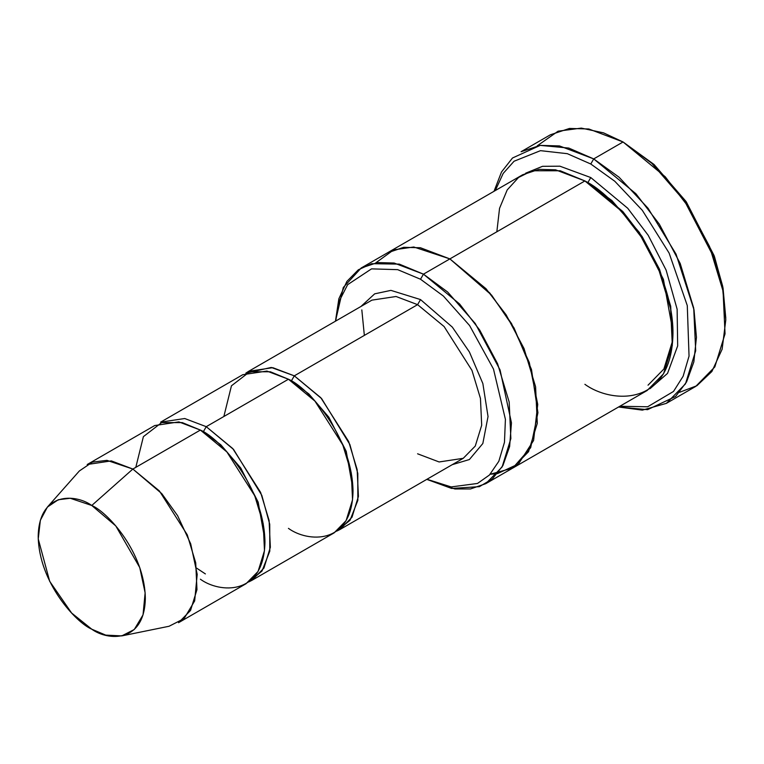 <?xml version="1.0" encoding="UTF-8"?>
<svg xmlns="http://www.w3.org/2000/svg" width="764" height="764" viewBox="0 0 764 764"><rect width="100%" height="100%" fill="white"/><g stroke="black" fill="none" stroke-linecap="round" stroke-linejoin="round"><path stroke-width="1.15" d="M371.925 300.137L396.067 296.499L417.593 304.655L420.525 299.574L390.929 290.377L374.685 293.834L360.942 306.479L374.685 293.834L390.929 290.377L420.525 299.574L452.307 327.097L469.421 352.013L482.858 383.557L488.034 416.542L482.829 443.521L469.392 459.536L452.259 464.665L469.392 459.536L482.829 443.521L488.034 416.542L482.858 383.557L469.421 352.013L452.307 327.097L420.525 299.574L417.593 304.655L294.302 375.84L291.37 380.921L308.857 393.938L328.816 417.182L346.235 451.333L352.997 489.352L346.235 451.333L328.816 417.182L308.857 393.938L291.37 380.921L294.302 375.84L271.258 367.446L245.798 373.176L248.644 371.314L272.777 367.675L294.302 375.84L320.813 397.719L348.68 441.563L357.16 469.612L358.411 496.428L351.994 517.228L339.97 529.5L336.934 531.028L350.055 520.227L357.858 500.315L357.791 473.422L349.874 444.505L321.615 398.598L294.302 375.84L417.593 304.655L396.067 296.499L371.925 300.137L248.644 371.314M725.8 319.915L722.725 286.385L714.063 255.51L685.881 201.285L653.946 164.403L623.061 141.97L651.835 163.324L684.706 201.285L713.71 257.105L722.639 288.887L725.8 319.915L722.133 349.205L711.886 371.495L696.93 385.696L679.53 392.304M590.773 164.002L614.791 181.249L642.304 210.301L669.111 253.056L687.285 305.6L689.042 356.119L683.131 376.251L673.514 391.445L647.662 406.773L619.833 406.267L647.662 406.773L673.514 391.445L683.131 376.251L689.042 356.119L687.285 305.6L669.111 253.056L642.304 210.301L614.791 181.249L590.773 164.002L567.337 153.688L540.492 150.661L514.057 161.242L503.18 173.438L495.301 190.561L503.18 173.438L514.057 161.242L540.492 150.661L567.337 153.688L590.773 164.002L593.714 158.912L590.773 164.002M618.563 407.002L647.576 409.666L675.605 396.459L686.578 381.904L693.846 361.907L696.443 337.335L694.018 309.821L676.044 254.135L648.101 208.314L619.05 177.21L593.714 158.912L635.887 193.722L659.313 224.129L680.208 263.484L693.712 308.102L695.689 350.762L685.48 383.862L666.351 403.373L642.352 410.125L618.563 407.002M420.525 279.242L443.406 296.069L469.602 325.559L493.477 369.022L505.415 419.369L504.46 442.366L498.825 461.294L489.409 475.046L477.49 483.459L451.161 486.926L426.971 479.267L451.161 486.926L477.49 483.459L489.409 475.046L498.825 461.294L504.46 442.366L505.415 419.369L493.477 369.022L469.602 325.559L443.406 296.069L420.525 279.242L397.681 269.654L371.524 268.871L347.649 284.657L339.56 300.453L335.644 321.081L339.56 300.453L347.649 284.657L371.524 268.871L397.681 269.654L420.525 279.242L423.457 274.161L420.525 279.242M426.789 479.372L451.667 488.444L479.41 486.658L492.35 478.942L502.903 465.562L509.626 446.529L511.46 422.864L500.048 369.881L475.246 323.497L447.618 292.001L423.457 274.161L459.613 303.996L479.687 330.048L497.603 363.788L509.177 402.026L510.868 438.593L502.12 466.957L485.723 483.688L470.462 488.96L454.876 488.97L426.789 479.372M121.782 635.896L169.045 626.27L184.095 618.592L194.667 600.915L197.198 574.327L190.704 543.844L177.601 515.681L161.806 493.659L132.86 469.048L159.37 490.927L187.237 534.771L195.718 562.82L196.969 589.636L190.542 610.436L178.528 622.708L246.037 583.725L258.06 571.462L264.478 550.663L263.236 523.837L254.746 495.798L226.889 451.944L200.378 430.065L132.86 469.048L91.766 505.481L115.775 525.909L139.745 567.537L145.131 592.816L143.03 614.867L134.263 629.526L121.782 635.896L105.757 635.123L91.766 629.192C107.438 640.729 144.606 643.622 145.332 598.269C144.606 552.066 107.438 512.042 91.766 505.481C76.094 493.955 38.935 491.051 38.2 536.414C38.935 582.617 76.094 622.631 91.766 629.192L71.625 613.024L49.698 581.347L38.248 538.926L40.349 520.303L47.397 507.067L58.255 499.742L70.24 498.271L91.766 505.481L132.86 469.048L106.912 460.348L92.454 462.115L79.37 470.949L47.397 507.067M206.242 426.675L203.31 431.765L220.796 444.782L240.755 468.026L258.175 502.168L264.936 540.196L258.175 502.168L240.755 468.026L220.796 444.782L203.31 431.765L206.242 426.675L232.753 448.554L260.619 492.408L269.1 520.446L270.351 547.272L263.933 568.072L251.91 580.334L248.873 581.872L261.995 571.071L269.797 551.15L269.73 524.257L261.813 495.349L233.555 449.433L206.242 426.675L288.439 379.231L206.242 426.675L184.716 418.519L160.583 422.158L242.771 374.704L266.913 371.065L288.439 379.231C307.319 387.138 352.128 435.375 353.016 491.08C352.128 545.763 307.319 542.268 288.439 528.363M201.858 430.944L203.31 431.765L201.858 430.944M135.801 467.348L143.393 436.645L161.624 422.607L182.29 422.607L200.378 430.065C219.268 437.973 264.067 486.219 264.955 541.915C264.067 596.598 219.268 593.103 200.378 579.207M289.919 380.1L291.37 380.921L289.919 380.1M223.852 416.514L231.454 385.801L249.685 371.772L270.351 371.772L288.439 379.231L314.949 401.11L342.807 444.954L351.297 473.002L352.538 499.818L346.121 520.618L334.097 532.89L251.91 580.334M666.351 403.373L695.708 386.422L714.837 366.911L725.046 333.82L723.069 291.151L709.565 246.543L688.67 207.178L665.243 176.78L623.061 141.97L593.714 158.912L623.061 141.97L588.815 128.982L569.466 128.447L550.414 134.77L521.067 151.721L540.119 145.389L559.468 145.924L593.714 158.912L568.779 148.063L540.215 145.38L512.501 157.995L501.499 171.995L494.021 191.296M672.95 331.757L663.429 279.366L639.382 232.457L611.897 200.54L586.389 181.813L587.841 182.644L590.773 177.554L627.721 208.266L648.168 235.245L666.122 270.112L677.133 309.229L677.668 345.891L667.535 373.395L650.04 388.666L667.535 373.395L677.668 345.891L677.133 309.229L666.122 270.112L648.168 235.245L627.721 208.266L590.773 177.554L587.841 182.644L622.784 211.485L642.199 236.668L659.513 269.281L670.696 306.249L672.339 341.603L663.878 369.022L648.034 385.19M590.773 177.554L559.897 166.189L542.488 166.323L525.642 173.199L542.488 166.323L559.897 166.189L590.773 177.554M496.839 231.788L499.551 208.324L507.2 189.921L518.555 177.468L532.069 170.773L560.251 170.773L584.899 180.944L423.457 274.161L449.881 258.901L486.028 288.735L506.112 314.797L524.028 348.537L535.593 386.775L537.293 423.342L528.535 451.715L512.147 468.437L528.535 451.705L537.293 423.342L535.593 386.775L524.018 348.537L506.112 314.797L486.028 288.744L449.881 258.901L584.899 180.944L555.552 169.818L538.964 169.36L522.633 174.775L387.606 252.731L403.936 247.316L420.525 247.775L449.881 258.901L420.257 247.727L403.526 247.364L387.606 252.731M375.821 262.816L393.727 249.838L413.782 247.001L449.881 258.901L491.605 295.133L514.038 327.985L531.486 369.509L537.932 412.713L530.665 447.694L512.711 468.103L490.163 474.263L497.517 473.604L518.469 463.949L533.578 440.503L537.732 404.423L529.299 362.518L511.488 323.516L489.772 292.965L449.881 258.901L420.525 247.775L403.936 247.316L387.615 252.741L361.191 267.992L377.521 262.568L394.109 263.026L423.457 274.161L399.314 264.115L371.696 263.695L358.326 269.807L346.894 281.41L338.863 298.772L335.463 321.186L343.294 287.484L361.191 267.992M485.723 483.688L511.632 468.724M512.147 468.437L647.175 390.48L663.563 373.758L672.32 345.385L670.62 308.818L659.045 270.58L641.139 236.84L621.056 210.778L584.899 180.944C600.208 188.422 617.818 205.373 637.739 231.788C656.648 258.308 673.313 299.154 672.96 333.467C671.766 408.043 610.665 403.268 584.899 384.311M339.97 529.5L463.251 458.314L475.275 446.052L481.692 425.252L480.451 398.436L471.961 370.387L444.104 326.543L417.593 304.655L444.104 326.543L471.961 370.387L480.451 398.436L481.692 425.252L475.275 446.052L463.251 458.314L439.119 461.962L417.593 453.797M364.352 335.396L361.821 309.907M537.235 145.838L558.102 131.188L581.318 128.104L603.522 132.85L623.061 141.97L654.165 164.613L686.349 201.954L714.541 256.838L723.03 287.961L725.79 318.196M87.201 464.522L111.334 460.883L132.86 469.048L200.378 430.065L178.852 421.9L154.71 425.548L87.201 464.522M205.382 573.917L196.549 568.082"/></g></svg>
